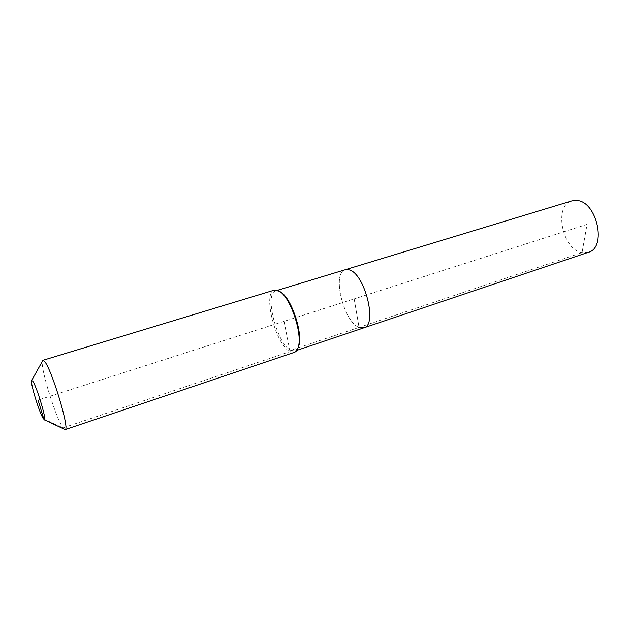 <?xml version="1.0" encoding="UTF-8"?>
<svg xmlns="http://www.w3.org/2000/svg" width="630" height="630" viewBox="0 0 630 630"><rect width="100%" height="100%" fill="white"/><g stroke="black" fill="none" stroke-linecap="round" stroke-linejoin="round"><path stroke-width="0.47" stroke-dasharray="3.15 2.36" d="M588.396 252.299L582.041 252.622C562.204 249.724 553.337 205.411 571.938 200.868M363.904 327.813L359.053 327.403C343.515 321.836 331.624 272.664 345.311 269.711C331.624 272.664 343.515 321.836 359.053 327.403L354.17 298.904L587.066 224.375L582.041 252.622L359.053 327.403L354.17 298.904L38.06 400.058M297.982 348.051L295.037 350.981L290.753 350.304C276.838 343.822 263.939 293.202 275.782 290.832L279.885 291.509M294.423 352.335L289.989 351.627C275.617 344.87 262.277 292.533 274.499 290.084M64.142 429.203L63.024 427.857C55.991 418.493 40.249 367.731 42.375 361.187M43.399 418.863L63.024 427.857L289.989 351.627L290.753 350.304L298.045 347.855M298.077 347.847L359.053 327.403M289.989 351.627L284.059 321.339M275.782 290.832L277.617 290.273M31.531 380.709L31.768 380.284M43.982 419.612L44.415 419.816M295.037 350.981L296.848 350.375"/><path stroke-width="0.94" d="M277.617 290.273L571.938 200.868L577.064 200.49C597.082 201.718 606.997 247.858 588.396 252.299L363.904 327.813L359.053 327.403M345.311 269.711L349.193 269.868C364.738 273.42 377.748 325.261 363.904 327.813C377.748 325.261 364.738 273.42 349.193 269.868L345.311 269.711M31.768 380.284L42.942 360.297L274.499 290.084L278.011 290.438L280.673 292.099C291.438 299.856 302.542 334.546 298.274 347.114C297.454 349.989 296.171 351.737 294.423 352.335L65.118 429.605L44.415 419.816M42.942 360.297L44.533 361.392C51.707 369.054 70.198 430.51 65.118 429.605M43.399 418.863C39.729 413.69 30.484 383.993 31.531 380.709L32.65 381.008C36.894 386.442 47.982 424.329 43.982 419.612L38.06 400.058M279.885 291.509L281.775 292.785C292.194 300.289 302.904 333.75 298.777 345.909L297.982 348.051M281.775 292.785L280.673 292.099M298.777 345.909L298.274 347.114M296.848 350.375L363.904 327.813"/></g></svg>

